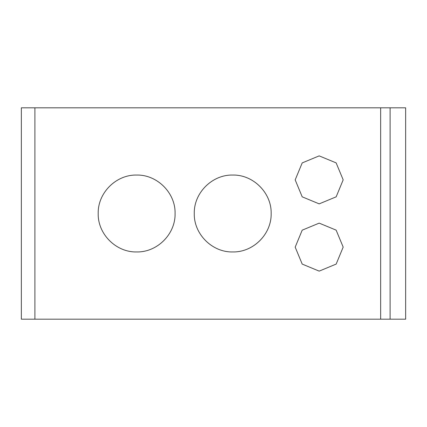 <?xml version="1.0" encoding="UTF-8"?>
<svg xmlns="http://www.w3.org/2000/svg" width="427" height="427" viewBox="0 0 427 427"><rect width="100%" height="100%" fill="white"/><g stroke="black" fill="none" stroke-linecap="round" stroke-linejoin="round"><path stroke-width="0.64" d="M380.649 319.182L380.649 107.817L405.65 107.817L405.65 319.182L21.35 319.182L21.35 107.817L34.902 107.817L34.902 319.182M380.649 107.817L34.902 107.817M136.64 251.941C116.096 252.474 97.682 234.033 98.199 213.521C97.671 192.967 116.069 174.547 136.624 175.059C157.131 174.515 175.598 192.929 175.081 213.463C175.598 234.012 157.285 252.437 136.64 251.941M232.715 251.941C212.171 252.474 193.757 234.033 194.274 213.521C193.746 192.967 212.144 174.547 232.699 175.059C253.206 174.515 271.673 192.929 271.156 213.463C271.673 234.012 253.36 252.437 232.715 251.941M319.182 271.124L302.209 264.094L295.185 247.137L302.204 230.164L319.172 223.129L336.134 230.137L343.18 247.1L336.166 264.083L319.182 271.124M319.182 203.871L302.209 196.842L295.185 179.884L302.204 162.911L319.172 155.876L336.134 162.884L343.18 179.847L336.166 196.831L319.182 203.871M390.107 107.817L390.107 319.182"/></g></svg>
